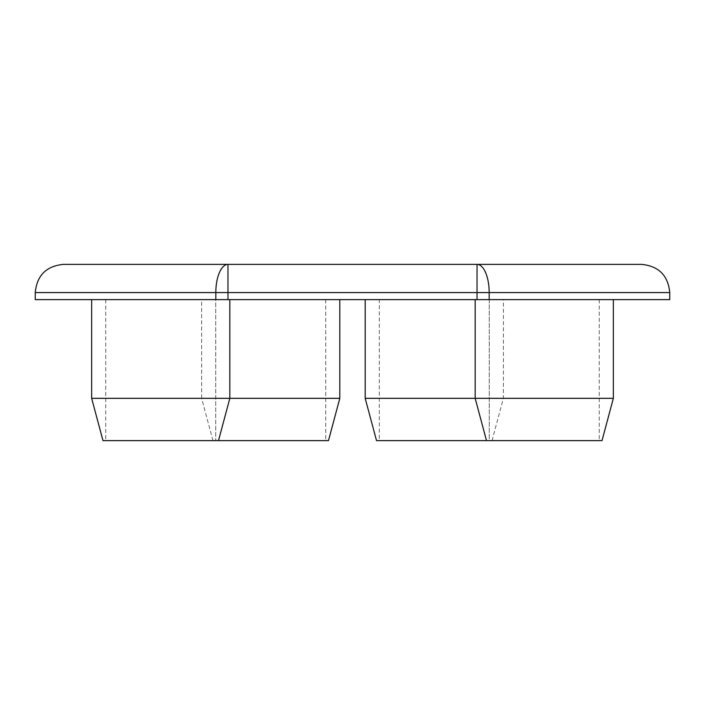 <?xml version="1.0" encoding="UTF-8"?>
<svg xmlns="http://www.w3.org/2000/svg" width="705" height="705" viewBox="0 0 705 705"><rect width="100%" height="100%" fill="white"/><g stroke="black" fill="none" stroke-linecap="round" stroke-linejoin="round"><path stroke-width="0.53" stroke-dasharray="3.52 2.64" d="M602.017 440.625L376.523 440.625M365.19 398.325L613.35 398.325M365.19 299.625L503.37 299.625L365.19 299.625M379.29 440.625L489.27 440.625L379.29 440.625L379.29 299.625L599.25 299.625L489.27 299.625L489.27 440.625L599.25 440.625L489.27 440.625L489.27 299.625L379.29 299.625M328.477 440.625L102.983 440.625M212.963 440.625L201.63 398.325L339.81 398.325M91.65 398.325L229.83 398.325L201.63 398.325L201.63 299.625L339.81 299.625L201.63 299.625M215.73 440.625L325.71 440.625L105.75 440.625L215.73 440.625L215.73 299.625L105.75 299.625L325.71 299.625L215.73 299.625L215.73 440.625M475.17 299.625L613.35 299.625L475.17 299.625M91.65 299.625L229.83 299.625L91.65 299.625M105.75 299.625L105.75 440.625M35.25 299.625L669.75 299.625M227.971 264.375L477.029 264.375M669.75 292.575L35.25 292.575M492.037 440.625L503.37 398.325L503.37 299.625M599.25 299.625L599.25 440.625M325.71 299.625L325.71 440.625"/><path stroke-width="1.06" d="M376.523 440.625L602.017 440.625L613.35 398.325L365.19 398.325L376.523 440.625M365.19 299.625L365.19 398.325M218.497 440.625L328.477 440.625L339.81 398.325L91.65 398.325L102.983 440.625L218.497 440.625L229.83 398.325L229.83 299.625M486.503 440.625L475.17 398.325L475.17 299.625M91.65 299.625L91.65 398.325M477.029 299.625L227.971 299.625L227.971 292.575L477.029 292.575L477.029 299.625L489.173 299.625L489.173 292.575L477.029 292.575L477.029 264.375L63.45 264.375L227.971 264.375L227.971 292.575L215.827 292.575A28.2 12.152 -90 0 1 227.971 264.375M215.827 299.625L35.25 299.625L35.25 292.575L215.827 292.575L215.827 299.625L227.971 299.625M477.029 264.375L641.55 264.375L477.029 264.375A28.2 12.152 90 0 1 489.173 292.575L669.75 292.575L669.75 299.625L489.173 299.625M339.81 299.625L339.81 398.325M613.35 299.625L613.35 398.325M669.75 292.575C668.076 275.443 658.682 266.049 641.55 264.375M35.25 292.575C36.924 275.443 46.319 266.049 63.45 264.375"/></g></svg>
